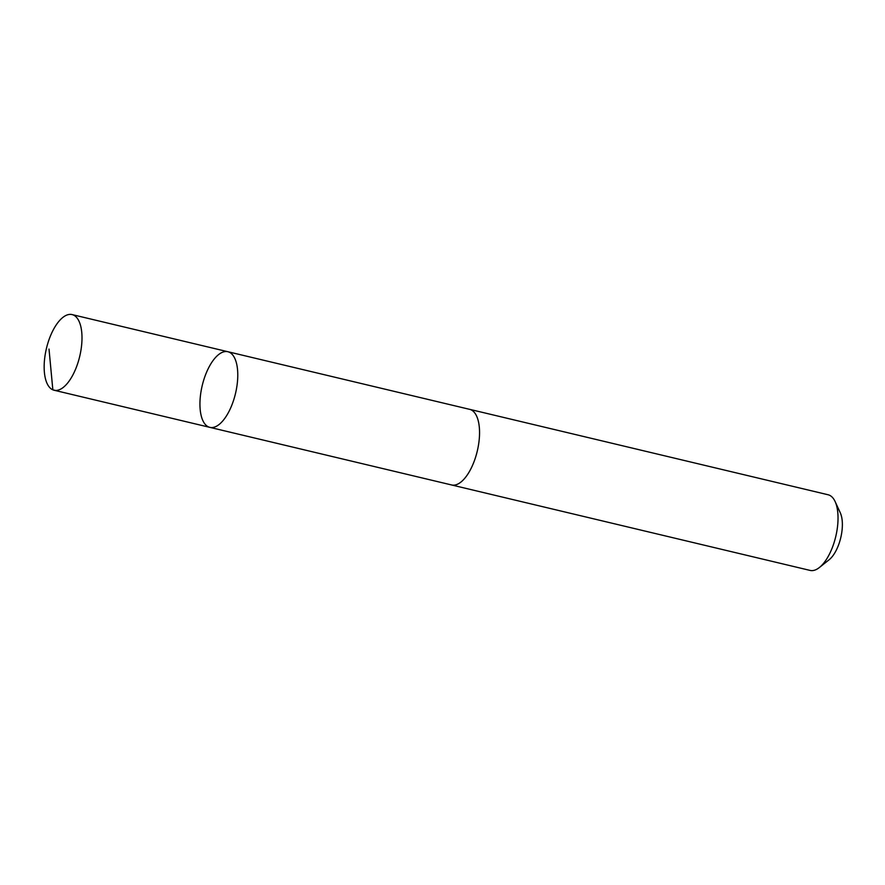 <?xml version="1.0" encoding="UTF-8"?>
<svg xmlns="http://www.w3.org/2000/svg" width="885" height="885" viewBox="0 0 885 885"><rect width="100%" height="100%" fill="white"/><g stroke="black" fill="none" stroke-linecap="round" stroke-linejoin="round"><path stroke-width="1.33" d="M227.865 351.721L469.647 409.346A38.863 17.103 103.4 0 1 473.497 411.525A38.863 17.103 103.4 0 1 476.008 455.83A38.863 17.103 103.4 0 1 451.627 484.969L209.845 427.355A38.874 17.103 -76.6 0 0 235.498 393.493A38.874 17.103 -76.6 0 0 227.865 351.721A38.874 17.103 -76.6 0 0 203.484 380.86A38.874 17.103 -76.6 0 0 205.984 425.176A38.874 17.103 -76.6 0 0 209.845 427.355A38.874 17.103 -76.6 0 0 235.498 393.493A38.874 17.103 -76.6 0 0 227.865 351.721L72.094 314.584A38.885 17.103 103.4 0 1 75.955 316.764A38.885 17.103 103.4 0 1 78.455 361.091A38.885 17.103 103.4 0 1 54.062 390.23A38.885 17.103 103.4 0 1 50.202 388.05A38.885 17.103 103.4 0 1 47.701 343.723A38.885 17.103 103.4 0 1 72.094 314.584M469.172 409.235A38.885 17.103 103.4 0 1 469.647 409.335A38.885 17.103 103.4 0 1 473.508 411.514A38.885 17.103 103.4 0 1 476.008 455.841A38.885 17.103 103.4 0 1 451.615 484.98A38.885 17.103 103.4 0 1 451.151 484.847M469.647 409.335L828.128 494.77A38.885 17.103 103.4 0 1 831.977 496.95A38.885 17.103 103.4 0 1 835.119 501.563A38.885 17.103 103.4 0 1 835.75 536.564A38.885 17.103 103.4 0 1 819.399 567.506A38.885 17.103 103.4 0 1 810.096 570.416L451.615 484.98M835.119 501.563L840.308 512.857A27.656 12.169 103.4 0 1 840.75 537.748A27.656 12.169 103.4 0 1 829.123 559.762L819.399 567.506M55.335 390.418L52.846 389.831L49.007 349.055M209.845 427.355L54.062 390.23"/></g></svg>

